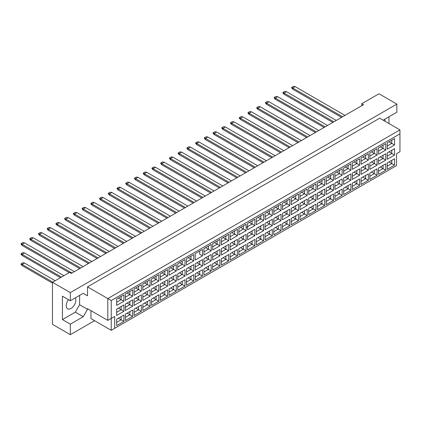 <?xml version="1.0" encoding="UTF-8"?>
<svg xmlns="http://www.w3.org/2000/svg" width="421" height="421" viewBox="0 0 421 421"><rect width="100%" height="100%" fill="white"/><g stroke="black" fill="none" stroke-linecap="round" stroke-linejoin="round"><path stroke-width="0.63" d="M68.486 299.678A6.804 3.931 120 0 0 67.623 308.825A6.804 3.931 120 0 0 71.023 308.488A6.804 3.931 120 0 0 75.285 297.889M383.536 120.422L383.968 119.675L396.856 112.233L396.856 104.098L378.984 93.778L361.797 103.703L363.518 104.692L71.37 273.366L69.649 272.371L52.467 282.296L52.467 324.365L70.339 334.679L94.567 320.691M70.339 334.679L70.339 324.165L62.434 319.602L62.434 296.184L70.339 300.747L70.339 292.611L52.467 282.296M70.339 324.165L83.226 316.724L87.521 309.282L87.521 308.688L107.802 320.392L107.802 298.568L399.95 129.894L379.674 118.185L87.521 286.859L87.521 295.789L83.226 293.305L70.339 300.747M396.856 104.098L70.339 292.611M388.951 123.542L388.951 116.796M361.797 103.703L361.797 105.687M385.168 121.359A6.804 3.931 120 0 0 384.62 119.301M114.675 328.333L111.239 330.317L111.239 318.408L114.675 316.424L114.675 328.333L396.514 165.616L111.239 330.317L90.957 318.608L90.957 310.672M87.521 286.859L111.239 300.552L111.239 318.408L107.802 320.392L114.675 316.424M83.226 293.305L87.521 295.789M62.434 319.602L75.322 312.161L79.616 304.72L79.616 295.389M79.616 304.72L87.521 309.282M399.95 151.723L396.514 153.707L399.95 151.723L399.95 133.862L111.239 300.552M75.322 312.161L83.226 316.724M389.004 161.953L391.788 163.559L391.788 160.343L387.283 162.943L394.535 158.759L394.535 165.148L387.283 169.337L387.283 162.943M387.283 166.158L391.788 163.559L394.535 165.148M396.514 165.616L396.514 153.707M116.654 299.031L123.906 294.847L123.906 301.236L116.654 305.42L116.654 299.031L121.153 296.431L121.153 299.647L123.906 301.236M116.654 309.114L123.906 304.925L123.906 311.314L116.654 315.503L116.654 309.114L121.153 306.514L121.153 309.73L123.906 311.314M116.654 319.192L123.906 315.008L123.906 321.397L116.654 325.586L116.654 319.192L121.153 316.592L121.153 319.807L123.906 321.397M125.379 293.99L132.636 289.806L132.636 296.195L125.379 300.383L125.379 293.99L129.884 291.39L129.884 294.605L132.636 296.195M125.379 304.073L132.636 299.884L132.636 306.277L125.379 310.461L125.379 304.073L129.884 301.473L129.884 304.688L132.636 306.277M125.379 314.155L132.636 309.967L132.636 316.355L125.379 320.544L125.379 314.155L129.884 311.556L129.884 314.766L132.636 316.355M134.11 288.953L141.361 284.764L141.361 291.153L134.11 295.342L134.11 288.953L138.614 286.354L138.614 289.569L141.361 291.153M134.11 299.031L141.361 294.847L141.361 301.236L134.11 305.42L134.11 299.031L138.614 296.431L138.614 299.647L141.361 301.236M134.11 309.114L141.361 304.925L141.361 311.314L134.11 315.503L134.11 309.114L138.614 306.514L138.614 309.73L141.361 311.314M142.84 283.912L150.092 279.723L150.092 286.112L142.84 290.301L142.84 283.912L147.345 281.312L147.345 284.528L150.092 286.112M142.84 293.99L150.092 289.806L150.092 296.195L142.84 300.383L142.84 293.99L147.345 291.39L147.345 294.605L150.092 296.195M142.84 304.073L150.092 299.884L150.092 306.277L142.84 310.461L142.84 304.073L147.345 301.473L147.345 304.688L150.092 306.277M151.571 278.87L158.822 274.681L158.822 281.075L151.571 285.259L151.571 278.87L156.075 276.271L156.075 279.486L158.822 281.075M151.571 288.953L158.822 284.764L158.822 291.153L151.571 295.342L151.571 288.953L156.075 286.354L156.075 289.569L158.822 291.153M151.571 299.031L158.822 294.847L158.822 301.236L151.571 305.42L151.571 299.031L156.075 296.431L156.075 299.647L158.822 301.236M160.301 273.829L167.553 269.645L167.553 276.034L160.301 280.223L160.301 273.829L164.806 271.229L164.806 274.445L167.553 276.034M160.301 283.912L167.553 279.723L167.553 286.112L160.301 290.301L160.301 283.912L164.806 281.312L164.806 284.528L167.553 286.112M160.301 293.99L167.553 289.806L167.553 296.195L160.301 300.383L160.301 293.99L164.806 291.39L164.806 294.605L167.553 296.195M169.031 268.793L176.283 264.604L176.283 270.992L169.031 275.181L169.031 268.793L173.536 266.193L173.536 269.403L176.283 270.992M169.031 278.87L176.283 274.681L176.283 281.075L169.031 285.259L169.031 278.87L173.536 276.271L173.536 279.486L176.283 281.075M169.031 288.953L176.283 284.764L176.283 291.153L169.031 295.342L169.031 288.953L173.536 286.354L173.536 289.569L176.283 291.153M177.762 263.751L185.014 259.562L185.014 265.951L177.762 270.14L177.762 263.751L182.267 261.152L182.267 264.367L185.014 265.951M177.762 273.829L185.014 269.645L185.014 276.034L177.762 280.223L177.762 273.829L182.267 271.229L182.267 274.445L185.014 276.034M177.762 283.912L185.014 279.723L185.014 286.112L177.762 290.301L177.762 283.912L182.267 281.312L182.267 284.528L185.014 286.112M186.492 258.71L193.744 254.521L193.744 260.915L186.492 265.098L186.492 258.71L190.997 256.11L190.997 259.325L193.744 260.915M186.492 268.793L193.744 264.604L193.744 270.992L186.492 275.181L186.492 268.793L190.997 266.193L190.997 269.403L193.744 270.992M186.492 278.87L193.744 274.687L193.744 281.075L186.492 285.259L186.492 278.87L190.997 276.271L190.997 279.486L193.744 281.075M202.475 255.873L199.722 254.284L199.722 251.069L195.223 253.668L202.475 249.485L202.475 255.873L195.223 260.057L195.223 253.668L195.223 260.057M195.223 263.751L202.475 259.562L202.475 265.951L195.223 270.14L195.223 263.751L199.722 261.152L199.722 264.367L202.475 265.951M195.223 273.829L202.475 269.645L202.475 276.034L195.223 280.223L195.223 273.829L199.722 271.229L199.722 274.445L202.475 276.034M203.953 248.627L211.205 244.443L211.205 250.832L203.953 255.021L203.953 248.627L208.453 246.027L208.453 249.243L211.205 250.832M203.953 258.71L211.205 254.521L211.205 260.915L203.953 265.098L203.953 258.71L208.453 256.11L208.453 259.325L211.205 260.915M203.953 268.793L211.205 264.604L211.205 270.992L203.953 275.181L203.953 268.793L208.453 266.193L208.453 269.408L211.205 270.992M212.684 243.591L219.936 239.402L219.936 245.79L212.684 249.979L212.684 243.591L217.183 240.991L217.183 244.206L219.936 245.79M212.684 253.668L219.936 249.485L219.936 255.873L212.684 260.057L212.684 253.668L217.183 251.069L217.183 254.284L219.936 255.873M212.684 263.751L219.936 259.562L219.936 265.951L212.684 270.14L212.684 263.751L217.183 261.152L217.183 264.367L219.936 265.951M221.414 238.549L228.666 234.36L228.666 240.749L221.414 244.938L221.414 238.549L225.914 235.949L225.914 239.165L228.666 240.749M221.414 248.627L228.666 244.443L228.666 250.832L221.414 255.021L221.414 248.627L225.914 246.032L225.914 249.243L228.666 250.832M221.414 258.71L228.666 254.521L228.666 260.915L221.414 265.098L221.414 258.71L225.914 256.11L225.914 259.325L228.666 260.915M230.145 233.508L237.397 229.324L237.397 235.713L230.145 239.896L230.145 233.508L234.644 230.908L234.644 234.123L237.397 235.713M230.145 243.591L237.397 239.402L237.397 245.79L230.145 249.979L230.145 243.591L234.644 240.991L234.644 244.206L237.397 245.79M230.145 253.668L237.397 249.485L237.397 255.873L230.145 260.057L230.145 253.668L234.644 251.069L234.644 254.284L237.397 255.873M238.875 228.466L246.127 224.282L246.127 230.671L238.875 234.86L238.875 228.466L243.375 225.867L243.375 229.082L246.127 230.671M238.875 238.549L246.127 234.36L246.127 240.754L238.875 244.938L238.875 238.549L243.375 235.949L243.375 239.165L246.127 240.754M238.875 248.632L246.127 244.443L246.127 250.832L238.875 255.021L238.875 248.632L243.375 246.032L243.375 249.243L246.127 250.832M247.601 223.43L254.858 219.241L254.858 225.63L247.601 229.819L247.601 223.43L252.105 220.83L252.105 224.046L254.858 225.63M247.601 233.508L254.858 229.324L254.858 235.713L247.601 239.896L247.601 233.508L252.105 230.908L252.105 234.123L254.858 235.713M247.601 243.591L254.858 239.402L254.858 245.79L247.601 249.979L247.601 243.591L252.105 240.991L252.105 244.206L254.858 245.79M256.331 218.388L263.583 214.2L263.583 220.588L256.331 224.777L256.331 218.388L260.836 215.789L260.836 219.004L263.583 220.588M256.331 228.466L263.583 224.282L263.583 230.671L256.331 234.86L256.331 228.466L260.836 225.867L260.836 229.082L263.583 230.671M256.331 238.549L263.583 234.36L263.583 240.754L256.331 244.938L256.331 238.549L260.836 235.949L260.836 239.165L263.583 240.754M265.062 213.347L272.313 209.158L272.313 215.552L265.062 219.736L265.062 213.347L269.566 210.747L269.566 213.963L272.313 215.552M265.062 223.43L272.313 219.241L272.313 225.63L265.062 229.819L265.062 223.43L269.566 220.83L269.566 224.046L272.313 225.63M265.062 233.508L272.313 229.324L272.313 235.713L265.062 239.896L265.062 233.508L269.566 230.908L269.566 234.123L272.313 235.713M273.792 208.306L281.044 204.122L281.044 210.511L273.792 214.694L273.792 208.306L278.297 205.706L278.297 208.921L281.044 210.511M273.792 218.388L281.044 214.2L281.044 220.588L273.792 224.777L273.792 218.388L278.297 215.789L278.297 219.004L281.044 220.588M273.792 228.466L281.044 224.282L281.044 230.671L273.792 234.86L273.792 228.466L278.297 225.867L278.297 229.082L281.044 230.671M282.523 203.269L289.774 199.08L289.774 205.469L282.523 209.658L282.523 203.269L287.027 200.67L287.027 203.88L289.774 205.469M282.523 213.347L289.774 209.158L289.774 215.552L282.523 219.736L282.523 213.347L287.027 210.747L287.027 213.963L289.774 215.552M282.523 223.43L289.774 219.241L289.774 225.63L282.523 229.819L282.523 223.43L287.027 220.83L287.027 224.046L289.774 225.63M291.253 198.228L298.505 194.039L298.505 200.428L291.253 204.617L291.253 198.228L295.758 195.628L295.758 198.844L298.505 200.428M291.253 208.306L298.505 204.122L298.505 210.511L291.253 214.699L291.253 208.306L295.758 205.706L295.758 208.921L298.505 210.511M291.253 218.388L298.505 214.2L298.505 220.588L291.253 224.777L291.253 218.388L295.758 215.789L295.758 219.004L298.505 220.588M299.984 193.186L307.235 188.997L307.235 195.391L299.984 199.575L299.984 193.186L304.488 190.587L304.488 193.802L307.235 195.391M299.984 203.269L307.235 199.08L307.235 205.469L299.984 209.658L299.984 203.269L304.488 200.67L304.488 203.88L307.235 205.469M299.984 213.347L307.235 209.158L307.235 215.552L299.984 219.736L299.984 213.347L304.488 210.747L304.488 213.963L307.235 215.552M308.714 188.145L315.966 183.961L315.966 190.35L308.714 194.534L308.714 188.145L313.219 185.545L313.219 188.761L315.966 190.35M308.714 198.228L315.966 194.039L315.966 200.428L308.714 204.617L308.714 198.228L313.219 195.628L313.219 198.844L315.966 200.428M308.714 208.306L315.966 204.122L315.966 210.511L308.714 214.699L308.714 208.306L313.219 205.706L313.219 208.921L315.966 210.511M317.445 183.103L324.696 178.92L324.696 185.308L317.445 189.497L317.445 183.103L321.944 180.504L321.944 183.719L324.696 185.308M317.445 193.186L324.696 188.997L324.696 195.391L317.445 199.575L317.445 193.186L321.944 190.587L321.944 193.802L324.696 195.391M317.445 203.269L324.696 199.08L324.696 205.469L317.445 209.658L317.445 203.269L321.944 200.67L321.944 203.88L324.696 205.469M326.175 178.067L333.427 173.878L333.427 180.267L326.175 184.456L326.175 178.067L330.674 175.468L330.674 178.683L333.427 180.267M326.175 188.145L333.427 183.961L333.427 190.35L326.175 194.534L326.175 188.145L330.674 185.545L330.674 188.761L333.427 190.35M326.175 198.228L333.427 194.039L333.427 200.428L326.175 204.617L326.175 198.228L330.674 195.628L330.674 198.844L333.427 200.428M334.905 173.026L342.157 168.837L342.157 175.225L334.905 179.414L334.905 173.026L339.405 170.426L339.405 173.641L342.157 175.225M334.905 183.103L342.157 178.92L342.157 185.308L334.905 189.497L334.905 183.103L339.405 180.504L339.405 183.719L342.157 185.308M334.905 193.186L342.157 188.997L342.157 195.391L334.905 199.575L334.905 193.186L339.405 190.587L339.405 193.802L342.157 195.391M343.636 167.984L350.888 163.795L350.888 170.189L343.636 174.373L343.636 167.984L348.135 165.385L348.135 168.6L350.888 170.189M343.636 178.067L350.888 173.878L350.888 180.267L343.636 184.456L343.636 178.067L348.135 175.468L348.135 178.683L350.888 180.267M343.636 188.145L350.888 183.961L350.888 190.35L343.636 194.534L343.636 188.145L348.135 185.545L348.135 188.761L350.888 190.35M352.366 162.943L359.618 158.759L359.618 165.148L352.366 169.337L352.366 162.943L356.866 160.343L356.866 163.559L359.618 165.148M352.366 173.026L359.618 168.837L359.618 175.225L352.366 179.414L352.366 173.026L356.866 170.426L356.866 173.641L359.618 175.225M352.366 183.103L359.618 178.92L359.618 185.308L352.366 189.497L352.366 183.103L356.866 180.509L356.866 183.719L359.618 185.308M361.092 157.907L368.349 153.718L368.349 160.106L361.092 164.295L361.092 157.907L365.596 155.307L365.596 158.517L368.349 160.106M361.092 167.984L368.349 163.801L368.349 170.189L361.092 174.373L361.092 167.984L365.596 165.385L365.596 168.6L368.349 170.189M361.092 178.067L368.349 173.878L368.349 180.267L361.092 184.456L361.092 178.067L365.596 175.468L365.596 178.683L368.349 180.267M369.822 152.865L377.074 148.676L377.074 155.065L369.822 159.254L369.822 152.865L374.327 150.265L374.327 153.481L377.074 155.065M369.822 162.943L377.074 158.759L377.074 165.148L369.822 169.337L369.822 162.943L374.327 160.343L374.327 163.559L377.074 165.148M369.822 173.026L377.074 168.837L377.074 175.231L369.822 179.414L369.822 173.026L374.327 170.426L374.327 173.641L377.074 175.231M378.553 147.824L385.804 143.635L385.804 150.029L378.553 154.212L378.553 147.824L383.057 145.224L383.057 148.439L385.804 150.029M378.553 157.907L385.804 153.718L385.804 160.106L378.553 164.295L378.553 157.907L383.057 155.307L383.057 158.517L385.804 160.106M378.553 167.984L385.804 163.801L385.804 170.189L378.553 174.373L378.553 167.984L383.057 165.385L383.057 168.6L385.804 170.189M387.283 142.782L394.535 138.598L394.535 144.987L387.283 149.171L387.283 142.782L391.788 140.182L391.788 143.398L394.535 144.987M387.283 152.865L394.535 148.676L394.535 155.065L387.283 159.254L387.283 152.865L391.788 150.265L391.788 153.481L394.535 155.065M394.535 158.759L391.788 160.343M389.004 151.87L391.788 153.481L387.283 156.08M389.004 141.793L391.788 143.398L387.283 145.998M380.274 166.995L383.057 168.6L378.553 171.2M380.274 156.912L383.057 158.517L378.553 161.117M380.274 146.829L383.057 148.439L378.553 151.039M371.543 172.031L374.327 173.641L369.822 176.241M371.543 161.953L374.327 163.559L369.822 166.158M371.543 151.87L374.327 153.481L369.822 156.08M362.813 177.073L365.596 178.683L361.092 181.283M362.813 166.995L365.596 168.6L361.092 171.2M362.813 156.912L365.596 158.517L361.092 161.117M354.082 182.114L356.866 183.719L352.366 186.319M354.082 172.031L356.866 173.641L352.366 176.241M354.082 161.953L356.866 163.559L352.366 166.158M345.352 187.156L348.135 188.761L343.636 191.36M345.352 177.073L348.135 178.683L343.636 181.283M345.352 166.995L348.135 168.6L343.636 171.2M336.621 192.192L339.405 193.802L334.905 196.402M336.621 182.114L339.405 183.719L334.905 186.319M336.621 172.031L339.405 173.641L334.905 176.241M327.891 197.233L330.674 198.844L326.175 201.443M327.891 187.156L330.674 188.761L326.175 191.36M327.891 177.073L330.674 178.683L326.175 181.283M319.16 202.275L321.944 203.88L317.445 206.479M319.16 192.192L321.944 193.802L317.445 196.402M319.16 182.114L321.944 183.719L317.445 186.319M310.43 207.316L313.219 208.921L308.714 211.521M310.43 197.233L313.219 198.844L308.714 201.443M310.43 187.156L313.219 188.761L308.714 191.36M301.704 212.358L304.488 213.963L299.984 216.562M301.704 202.275L304.488 203.88L299.984 206.479M301.704 192.192L304.488 193.802L299.984 196.402M292.974 217.394L295.758 219.004L291.253 221.604M292.974 207.316L295.758 208.921L291.253 211.521M292.974 197.233L295.758 198.844L291.253 201.443M284.243 222.435L287.027 224.046L282.523 226.645M284.243 212.358L287.027 213.963L282.523 216.562M284.243 202.275L287.027 203.88L282.523 206.479M275.513 227.477L278.297 229.082L273.792 231.682M275.513 217.394L278.297 219.004L273.792 221.604M275.513 207.316L278.297 208.921L273.792 211.521M266.782 232.518L269.566 234.123L265.062 236.723M266.782 222.435L269.566 224.046L265.062 226.645M266.782 212.358L269.566 213.963L265.062 216.562M258.052 237.555L260.836 239.165L256.331 241.765M258.052 227.477L260.836 229.082L256.331 231.682M258.052 217.394L260.836 219.004L256.331 221.604M249.321 242.596L252.105 244.206L247.601 246.806M249.321 232.518L252.105 234.123L247.601 236.723M249.321 222.435L252.105 224.046L246.127 227.498M247.601 226.64L252.105 224.046M240.591 247.637L243.375 249.243L238.875 251.842M240.591 237.555L243.375 239.165L238.875 241.765M240.591 227.477L243.375 229.082L238.875 231.682L243.375 229.082M231.86 252.679L234.644 254.284L230.145 256.884M231.86 242.596L234.644 244.206L230.145 246.806M231.86 232.518L234.644 234.123L230.145 236.723L234.644 234.123M223.13 257.72L225.914 259.325L221.414 261.925M223.13 247.637L225.914 249.243L221.414 251.842M223.13 237.555L225.914 239.165L221.414 241.765L225.914 239.165M214.4 262.757L217.183 264.367L212.684 266.967M214.4 252.679L217.183 254.284L212.684 256.884M214.4 242.596L217.183 244.206L212.684 246.806L217.183 244.206M205.669 267.798L208.453 269.408L203.953 272.003M205.669 257.72L208.453 259.325L203.953 261.925M205.669 247.637L208.453 249.243L203.953 251.842L208.453 249.243M196.939 272.84L199.722 274.445L195.223 277.044M196.939 262.757L199.722 264.367L195.223 266.967M199.722 251.069L202.475 249.485M188.213 277.881L190.997 279.486L186.492 282.086M188.213 267.798L190.997 269.403L186.492 272.003M188.213 257.715L190.997 259.325L186.492 261.925M179.483 282.917L182.267 284.528L177.762 287.127M179.483 272.84L182.267 274.445L177.762 277.044M179.483 262.757L182.267 264.367L177.762 266.967M170.752 287.959L173.536 289.569L169.031 292.169M170.752 277.881L173.536 279.486L169.031 282.086M170.752 267.798L173.536 269.403L169.031 272.003M162.022 293L164.806 294.605L160.301 297.205M162.022 282.917L164.806 284.528L160.301 287.127M162.022 272.84L164.806 274.445L160.301 277.044M153.291 298.042L156.075 299.647L151.571 302.246M153.291 287.959L156.075 289.569L151.571 292.169M153.291 277.881L156.075 279.486L151.571 282.086M144.561 303.078L147.345 304.688L142.84 307.288M144.561 293L147.345 294.605L142.84 297.205M144.561 282.917L147.345 284.528L142.84 287.127M135.83 308.119L138.614 309.73L134.11 312.329M135.83 298.042L138.614 299.647L134.11 302.246M135.83 287.959L138.614 289.569L134.11 292.169M127.1 313.161L129.884 314.766L125.379 317.366M127.1 303.078L129.884 304.688L125.379 307.288M127.1 293L129.884 294.605L125.379 297.205M118.369 318.202L121.153 319.807L116.654 322.407M118.369 308.119L121.153 309.73L116.654 312.329M118.369 298.042L121.153 299.647L116.654 302.246M394.535 148.676L391.788 150.265M394.535 138.598L391.788 140.182M385.804 163.801L383.057 165.385M385.804 153.718L383.057 155.307M385.804 143.635L383.057 145.224M377.074 168.837L374.327 170.426M377.074 158.759L374.327 160.343M377.074 148.676L374.327 150.265M368.349 173.878L365.596 175.468M368.349 163.801L365.596 165.385M368.349 153.718L365.596 155.307M359.618 178.92L356.866 180.509M359.618 168.837L356.866 170.426M359.618 158.759L356.866 160.343M350.888 183.961L348.135 185.545M350.888 173.878L348.135 175.468M350.888 163.795L348.135 165.385M342.157 188.997L339.405 190.587M342.157 178.92L339.405 180.504M342.157 168.837L339.405 170.426M333.427 194.039L330.674 195.628M333.427 183.961L330.674 185.545M333.427 173.878L330.674 175.468M324.696 199.08L321.944 200.67M324.696 188.997L321.944 190.587M324.696 178.92L321.944 180.504M315.966 204.122L313.219 205.706M315.966 194.039L313.219 195.628M315.966 183.961L313.219 185.545M307.235 209.158L304.488 210.747M307.235 199.08L304.488 200.67M307.235 188.997L304.488 190.587M298.505 214.2L295.758 215.789M298.505 204.122L295.758 205.706M298.505 194.039L295.758 195.628M289.774 219.241L287.027 220.83M289.774 209.158L287.027 210.747M289.774 199.08L287.027 200.67M281.044 224.282L278.297 225.867M281.044 214.2L278.297 215.789M281.044 204.122L278.297 205.706M272.313 229.324L269.566 230.908M272.313 219.241L269.566 220.83M272.313 209.158L269.566 210.747M263.583 234.36L260.836 235.949M263.583 224.282L260.836 225.867M263.583 214.2L260.836 215.789M254.858 239.402L252.105 240.991M254.858 229.324L252.105 230.908M254.858 219.241L252.105 220.83M246.127 244.443L243.375 246.032M246.127 234.36L243.375 235.949M246.127 224.282L243.375 225.867M237.397 249.485L234.644 251.069M237.397 239.402L234.644 240.991M237.397 229.324L234.644 230.908M228.666 254.521L225.914 256.11M228.666 244.443L225.914 246.032M228.666 234.36L225.914 235.949M219.936 259.562L217.183 261.152M219.936 249.485L217.183 251.069M219.936 239.402L217.183 240.991M211.205 264.604L208.453 266.193M211.205 254.521L208.453 256.11M211.205 244.443L208.453 246.027M202.475 269.645L199.722 271.229M202.475 259.562L199.722 261.152M193.744 274.687L190.997 276.271M193.744 264.604L190.997 266.193M193.744 254.521L190.997 256.11M185.014 279.723L182.267 281.312M185.014 269.645L182.267 271.229M185.014 259.562L182.267 261.152M176.283 284.764L173.536 286.354M176.283 274.681L173.536 276.271M176.283 264.604L173.536 266.193M167.553 289.806L164.806 291.39M167.553 279.723L164.806 281.312M167.553 269.645L164.806 271.229M158.822 294.847L156.075 296.431M158.822 284.764L156.075 286.354M158.822 274.681L156.075 276.271M150.092 299.884L147.345 301.473M150.092 289.806L147.345 291.39M150.092 279.723L147.345 281.312M141.361 304.925L138.614 306.514M141.361 294.847L138.614 296.431M141.361 284.764L138.614 286.354M132.636 309.967L129.884 311.556M132.636 299.884L129.884 301.473M132.636 289.806L129.884 291.39M123.906 315.008L121.153 316.592M123.906 304.925L121.153 306.514M123.906 294.847L121.153 296.431M399.95 133.862L399.95 129.894M341.552 117.375L292.784 89.215L292.784 88.026L291.685 87.389L293.537 86.321L295.189 86.637L344.994 115.391M342.583 116.78L292.784 88.026L295.189 86.637M292.784 89.215L291.685 87.947L291.685 87.389M333.853 121.816L284.054 93.067L284.054 94.257L332.827 122.416L292.784 99.298M284.054 104.334L292.784 109.376M284.054 94.257L282.954 92.988L282.954 92.431L284.807 91.357L286.459 91.678L336.263 120.427M286.459 91.678L284.054 93.067L282.954 92.431M275.323 109.376L284.054 114.417M324.096 127.452L275.323 99.298L275.323 98.104L274.224 97.472L276.081 96.398L277.728 96.714L327.533 125.469M325.128 126.858L275.323 98.104L277.728 96.714M275.323 99.298L274.224 98.025L274.224 97.472M275.323 119.459L306.635 137.535L257.863 109.376L257.863 108.186L256.763 107.55L258.62 106.481L260.267 106.797L310.072 135.551M307.667 136.941L257.863 108.186L260.267 106.797M257.863 109.376L256.763 108.108L256.763 107.55M257.863 129.536L289.174 147.613L240.402 119.459L240.402 118.264L239.302 117.633L241.159 116.559L242.806 116.88L292.611 145.629M290.206 147.018L240.402 118.264L242.806 116.88M240.402 119.459L239.302 118.185L239.302 117.633M240.402 139.619L271.713 157.696L222.941 129.536L222.941 128.347L221.841 127.71L223.698 126.642L225.346 126.958L275.15 155.712M272.745 157.101L222.941 128.347L225.346 126.958M222.941 129.536L221.841 128.268L221.841 127.71M298.936 141.982L249.132 113.228L249.132 114.417L297.905 142.577L257.863 119.459M281.475 152.06L231.671 123.306L231.671 124.5L280.444 152.655L240.402 129.536M264.014 162.143L214.21 133.389L214.21 134.578L262.983 162.738L222.941 139.619M214.21 144.661L222.941 149.697M315.366 132.494L266.593 104.334L266.593 103.145L265.493 102.514L267.351 101.44L268.998 101.756L318.802 130.51M316.397 131.899L266.593 103.145L268.998 101.756M266.593 104.334L265.493 103.066L265.493 102.514M249.132 114.417L248.032 113.149L248.032 112.591L249.89 111.518L251.537 111.839L301.341 140.593M251.537 111.839L249.132 113.228L248.032 112.591M231.671 124.5L230.571 123.227L230.571 122.674L232.429 121.601L234.076 121.916L283.88 150.671M234.076 121.916L231.671 123.306L230.571 122.674M214.21 134.578L213.11 133.31L213.11 132.752L214.968 131.684L216.62 131.999L266.419 160.754M216.62 131.999L214.21 133.389L213.11 132.752M306.635 137.535L266.593 114.417M289.174 147.613L249.132 124.495M271.713 157.696L231.671 134.578M297.905 142.577L266.593 124.5M280.444 152.655L249.132 134.578M262.983 162.738L231.671 144.661M205.48 149.697L214.21 154.739M254.252 167.779L205.48 139.619L205.48 138.43L204.38 137.793L206.237 136.72L207.89 137.041L257.689 165.79M255.284 167.179L205.48 138.43L207.89 137.041M205.48 139.619L204.38 138.346L204.38 137.793M205.48 159.78L236.791 177.857L188.024 149.697L188.024 148.508L186.924 147.871L188.776 146.803L190.429 147.118L240.228 175.873M237.823 177.262L188.024 148.508L190.429 147.118M188.024 149.697L186.924 148.429L186.924 147.871M188.024 169.863L219.33 187.94L170.563 159.78L170.563 158.591L169.463 157.954L171.315 156.88L172.968 157.201L222.772 185.956M220.362 187.34L170.563 158.591L172.968 157.201M170.563 159.78L169.463 158.512L169.463 157.954M229.092 182.304L179.293 153.549L179.293 154.739L228.061 182.898L188.024 159.78M211.637 192.381L161.832 163.627L161.832 164.821L210.605 192.976L170.563 169.858M161.832 174.899L170.563 179.941M245.522 172.815L196.754 144.661L196.754 143.466L195.654 142.835L197.507 141.761L199.159 142.077L248.958 170.831M246.553 172.221L196.754 143.466L199.159 142.077M196.754 144.661L195.654 143.387L195.654 142.835M179.293 154.739L178.194 153.47L178.194 152.912L180.046 151.844L181.698 152.16L231.503 180.914M181.698 152.16L179.293 153.549L178.194 152.912M161.832 164.821L160.733 163.548L160.733 162.995L162.59 161.922L164.237 162.238L214.042 190.992M164.237 162.238L161.832 163.627L160.733 162.995M236.791 177.857L196.749 154.739M219.33 187.94L179.293 164.821M228.061 182.898L196.749 164.821M210.605 192.976L179.293 174.899M194.176 202.464L144.371 173.71L144.371 174.899L193.144 203.059L161.832 184.982M144.371 174.899L143.272 173.631L143.272 173.073L145.129 172.005L146.776 172.321L196.581 201.075M146.776 172.321L144.371 173.71L143.272 173.073M144.371 195.06L175.683 213.137L126.91 184.982L126.91 183.793L125.811 183.156L127.668 182.083L129.315 182.404L179.12 211.153M176.715 212.542L126.91 183.793L129.315 182.404M126.91 184.982L125.811 183.709L125.811 183.156M126.91 205.143L158.222 223.219L109.449 195.06L109.449 193.87L108.35 193.234L110.207 192.165L111.854 192.481L161.659 221.235M159.254 222.625L109.449 193.87L111.854 192.481M109.449 195.06L108.35 193.792L108.35 193.234M109.449 215.22L140.761 233.302L91.989 205.143L91.989 203.953L90.889 203.317L92.746 202.243L94.399 202.564L144.198 231.313M141.793 232.702L91.989 203.953L94.399 202.564M91.989 205.143L90.889 203.875L90.889 203.317M91.989 225.303L123.3 243.38L74.533 215.22L74.533 214.031L73.433 213.394L75.285 212.326L76.938 212.642L126.737 241.396M124.332 242.785L74.533 214.031L76.938 212.642M74.533 215.22L73.433 213.952L73.433 213.394M74.533 235.381L105.839 253.463L57.072 225.303L57.072 224.114L55.972 223.477L57.824 222.404L59.477 222.725L109.281 251.479M106.871 252.868L57.072 224.114L59.477 222.725M57.072 225.303L55.972 224.035L55.972 223.477M57.072 245.464L88.384 263.541L39.611 235.381L39.611 234.192L38.511 233.56L40.369 232.487L42.016 232.802L91.82 261.557M89.415 262.946L39.611 234.192L42.016 232.802M39.611 235.381L38.511 234.113L38.511 233.56M39.611 255.547L69.202 272.629L22.15 245.464L22.15 244.275L21.05 243.638L22.908 242.564L24.555 242.885L74.359 271.64M71.954 273.029L22.15 244.275L24.555 242.885M22.15 245.464L21.05 244.196L21.05 243.638M185.445 207.506L135.641 178.751L135.641 179.941L184.414 208.1L144.371 184.982M167.984 217.583L118.18 188.829L118.18 190.024L166.953 218.178L126.91 195.06M150.523 227.666L100.719 198.912L100.719 200.101L149.492 228.261L109.449 205.143M133.062 237.744L83.258 208.99L83.258 210.184L132.031 238.339L91.989 215.22M115.601 247.827L65.802 219.073L65.802 220.262L114.57 248.422L74.533 225.303M98.14 257.905L48.341 229.15L48.341 230.345L97.114 258.499L57.072 235.386M80.685 267.988L30.88 239.233L30.88 240.423L79.653 268.582L39.611 245.464M30.88 260.583L60.471 277.671L22.15 255.547L22.15 254.352L21.05 253.721L22.908 252.647L24.555 252.963L63.908 275.687M61.503 277.076L22.15 254.352L24.555 252.963M22.15 255.547L21.05 254.273L21.05 253.721M52.467 283.128L22.15 265.625L22.15 264.435L21.05 263.799L22.908 262.73L24.555 263.046L55.177 280.728M52.772 282.117L22.15 264.435L24.555 263.046M22.15 265.625L21.05 264.356L21.05 263.799M201.875 198.017L153.102 169.858L153.102 168.668L152.002 168.037L153.86 166.963L155.507 167.279L205.311 196.033M202.906 197.423L153.102 168.668L155.507 167.279M153.102 169.858L152.002 168.589L152.002 168.037M135.641 179.941L134.541 178.672L134.541 178.115L136.399 177.041L138.046 177.362L187.85 206.116M138.046 177.362L135.641 178.751L134.541 178.115M118.18 190.024L117.08 188.75L117.08 188.198L118.938 187.124L120.585 187.44L170.389 216.194M120.585 187.44L118.18 188.829L117.08 188.198M100.719 200.101L99.619 198.833L99.619 198.275L101.477 197.207L103.129 197.523L152.928 226.277M103.129 197.523L100.719 198.912L99.619 198.275M83.258 210.184L82.158 208.911L82.158 208.358L84.016 207.285L85.668 207.6L135.467 236.355M85.668 207.6L83.258 208.99L82.158 208.358M65.802 220.262L64.702 218.994L64.702 218.436L66.555 217.368L68.207 217.683L118.012 246.438M68.207 217.683L65.802 219.073L64.702 218.436M48.341 230.345L47.241 229.071L47.241 228.519L49.094 227.445L50.746 227.766L100.551 256.515M50.746 227.766L48.341 229.15L47.241 228.519M30.88 240.423L29.78 239.154L29.78 238.596L31.638 237.528L33.285 237.844L83.09 266.598M33.285 237.844L30.88 239.233L29.78 238.596M184.414 208.1L153.102 190.024M166.953 218.178L135.641 200.101M149.492 228.261L118.18 210.184M132.031 238.339L100.719 220.262M114.57 248.422L83.258 230.345M97.109 258.499L65.802 240.423M79.653 268.582L48.341 250.506M193.144 203.059L153.102 179.941M175.683 213.137L135.641 190.024M158.222 223.219L118.18 200.101M140.761 233.302L100.719 210.184M123.3 243.38L83.258 220.262M105.839 253.463L65.802 230.345M88.384 263.541L48.341 240.423M69.202 272.629L30.88 250.506"/></g></svg>
